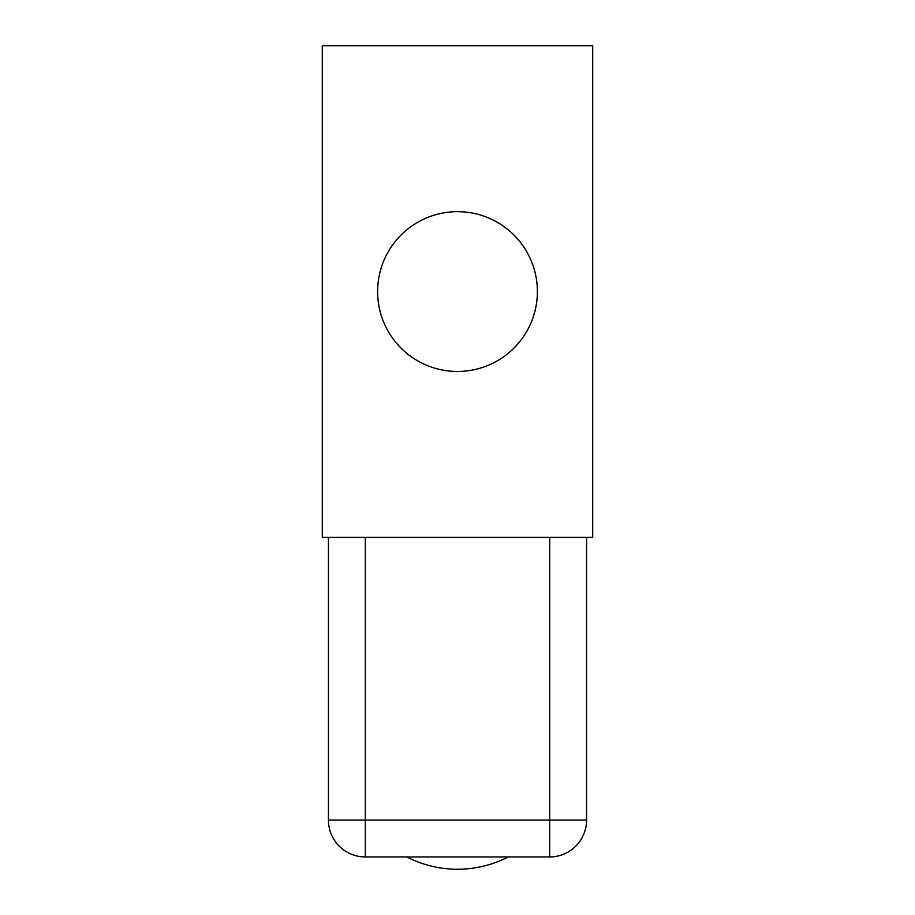<?xml version="1.0" encoding="UTF-8"?>
<svg xmlns="http://www.w3.org/2000/svg" width="915" height="915" viewBox="0 0 915 915"><rect width="100%" height="100%" fill="white"/><g stroke="black" fill="none" stroke-linecap="round" stroke-linejoin="round"><path stroke-width="1.37" d="M377.609 291.576A79.891 79.891 0 0 0 457.5 371.467A79.891 79.891 0 0 0 537.391 291.576A79.891 79.891 0 0 0 457.5 211.674A79.891 79.891 0 0 0 377.609 291.576M406.82 856.955A110.624 110.624 0 0 0 508.18 856.955M592.703 537.391L592.703 45.75L322.297 45.75L322.297 537.391L592.703 537.391M586.561 537.391L586.561 820.08A36.875 36.875 0 0 1 549.686 856.955L365.314 856.955A36.875 36.875 0 0 1 328.439 820.08L328.439 537.391M365.314 537.391L365.314 820.08L328.439 820.08M549.686 537.391L549.686 820.08L365.314 820.08L365.314 856.955M586.561 820.08L549.686 820.08L549.686 856.955"/></g></svg>

